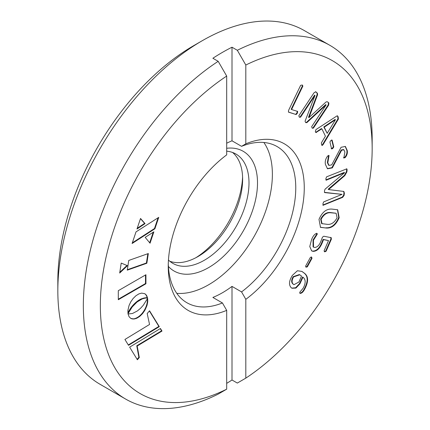 <?xml version="1.0" encoding="UTF-8"?>
<svg xmlns="http://www.w3.org/2000/svg" width="430" height="430" viewBox="0 0 430 430"><rect width="100%" height="100%" fill="white"/><g stroke="black" fill="none" stroke-linecap="round" stroke-linejoin="round"><path stroke-width="0.64" d="M316.636 233.291L317.313 234.097L313.454 240.23L313.508 247.121L314.448 247.454C317.173 247.433 319.334 245.326 320.93 241.144L322.484 237.15L323.822 236.226L331.068 237.645L331.406 239.08L326.133 251.217L324.774 251.819L324.08 250.814L328.52 240.59L323.537 239.612L322.194 242.928C319.834 248.583 316.765 251.389 312.992 251.351L311.685 250.883L309.761 246.562L311.465 239.956C312.734 236.403 314.459 234.183 316.636 233.291L317.136 233.458M331.068 237.645L331.337 237.736M331.406 239.08L330.982 238.838L325.709 250.97L324.349 251.572L324.774 251.819L324.311 251.652M313.384 128.151L312.105 128.027L311.659 126.678L326.112 104.866L306.8 122.684L305.59 122.464L305.063 121.201L315.007 95.395L300.554 117.202L299.269 117.073L298.834 115.729L314.088 92.703L315.824 91.821L316.894 92.74C317.722 93.364 317.786 94.476 317.093 96.083L309.014 117.567L325.015 102.942C326.09 101.781 327.004 101.469 327.757 102.012L328.885 102.974L328.644 105.124L313.384 128.151L312.239 128.14M312.449 128.28L312.105 128.027M305.918 122.706L305.59 122.464M299.576 117.299L299.269 117.073M327.499 101.835L328.461 102.727L328.214 104.882L312.959 127.903M323.081 144.636L322.102 145.523L321.575 144.7L321.382 142.835L325.419 136.17L321.882 128.828L315.894 132.558L315.33 131.736L315.883 129.634L336.9 115.96L337.502 115.858L338.173 116.885L338.383 119.105L323.081 144.636L322.656 144.389L321.898 145.297M331.594 148.796L329.923 142.029L330.88 140.486L332.116 140.132L333.787 146.899L332.841 148.409L331.729 148.99M288.482 112.112L288.53 110.483L300.64 85.333L302.091 85.016L302.897 86.038L291.583 109.532L297.673 111.434L297.393 113.117L296.168 114.557L288.557 112.155M302.091 85.016L302.548 85.199M245.815 143.83A96.18 55.529 -60 0 1 304.263 187.835A96.18 55.529 -60 0 1 245.815 299.334L241.569 291.916A90.171 52.057 120 0 0 292.577 212.656A90.171 52.057 120 0 0 277.087 146.56A90.171 52.057 120 0 0 241.569 146.334L245.815 143.83L245.815 65.032L237.317 50.283A204.234 117.917 -60 0 1 329.869 45.322A204.234 117.917 -60 0 1 372.165 138.815L372.165 148.635A192.21 110.972 120 0 0 245.815 65.032M226.691 383.356A204.234 117.917 120 0 0 232.001 379.996L237.317 383.065L245.815 378.131L245.815 299.334M245.815 378.131A192.21 110.972 120 0 0 372.165 148.635M291.255 287.729C288.616 284.961 288.987 280.844 292.373 275.377L297.42 270.744L301.967 271.438L304.01 272.916C308.627 276.087 308.778 281.65 304.462 289.61C303.026 292.163 301.575 293.421 300.108 293.389L299.758 292.255L303.188 288.186C305.875 283.074 305.8 279.414 302.962 277.2L299.941 283.789L295.915 288.095L291.986 288.256L291.255 287.729M332.342 167.877L327.51 168.797L325.381 164.319C324.876 161.347 325.66 158.541 327.746 155.897L329.036 155.617L327.8 162.798L329.025 165.41L331.734 164.867L341.071 147.28L345.387 146.458L347.246 150.495C347.693 153.101 346.983 155.488 345.107 157.649L343.855 157.998L344.903 152L343.876 149.78L341.619 150.242L332.342 167.877L331.917 167.635L327.3 168.662M328.928 155.38L328.644 155.391M311.578 257.124L312.008 258.263L307.332 266.858L306.112 267.17L305.655 266.052L310.331 257.462L311.728 257.204M326.348 228.045L320.5 227.368L319.001 219.375C322.102 212.189 326.37 208.754 331.81 209.077L337.69 209.786L339.162 217.725C336.067 224.922 331.793 228.362 326.348 228.045L320.291 227.239M322.898 205.11L323.236 205.303L322.914 203.815L323.629 201.923L342.038 194.365L324.65 192.586L324.413 191.071L325.053 189.189L344.591 172.699L326.187 180.218L325.865 178.708L326.585 176.838L346.816 168.829L347.117 169.807L346.876 171.909L344.806 175.628L328.601 189.571L343.855 191.447L344.371 193.151L344.113 195.36L342.667 197.354L323.005 205.309M241.569 291.916L232.001 286.396L232.001 379.996M168.275 263.853A90.171 52.057 120 0 0 186.916 302.736A90.171 52.057 120 0 0 222.439 302.962L212.877 297.436A90.171 52.057 120 0 0 222.439 292.749A90.171 52.057 120 0 0 232.001 286.396M176.773 293.319A90.171 52.057 120 0 0 208.625 284.773A90.171 52.057 120 0 0 263.853 142.48M222.439 302.962L226.691 310.374A96.18 55.529 -60 0 1 168.243 266.369A96.18 55.529 -60 0 1 226.691 154.875L226.691 76.072A192.21 110.972 120 0 0 100.341 305.569A192.21 110.972 120 0 0 226.691 389.177L218.187 394.106A204.234 117.917 -60 0 1 125.635 399.067A204.234 117.917 -60 0 1 92.574 241.563A204.234 117.917 -60 0 1 218.187 61.323L212.877 58.26A204.234 117.917 120 0 1 222.439 52.369A204.234 117.917 120 0 1 232.001 47.214L237.317 50.283M226.691 148.275A69.128 39.915 -60 0 1 256.635 194.054A69.128 39.915 -60 0 1 208.625 267.594A69.128 39.915 -60 0 1 168.393 266.439M168.458 260.026A63.119 36.442 120 0 0 172.817 263.359A63.119 36.442 120 0 0 204.374 260.231A63.119 36.442 120 0 0 245.605 204.61A63.119 36.442 120 0 0 235.93 154.037A63.119 36.442 120 0 0 226.691 151.183M226.691 310.374L226.691 389.177M232.001 47.214L232.001 140.814A90.171 52.057 120 0 0 226.691 143.212M232.001 140.814L241.569 146.334M218.187 61.323L226.691 76.072M329.869 45.322L304.365 30.6A204.234 117.917 120 0 0 202.25 40.716A204.234 117.917 120 0 0 202.245 40.716A204.234 117.917 120 0 0 57.835 290.847A204.234 117.917 120 0 0 100.131 384.339L125.635 399.067M193.747 45.623L202.245 40.716L193.747 45.623A192.21 110.972 -60 0 0 57.835 281.032L57.835 290.847M195.919 257.694A69.128 39.915 120 0 0 242.579 176.875M232.582 152.473A63.119 36.442 -60 0 1 242.627 179.245A63.119 36.442 -60 0 1 197.999 256.554A63.119 36.442 -60 0 1 169.785 261.241M118.298 299.726L145.926 283.773L145.926 274.732L118.298 290.68L118.298 299.726M128.043 313.637L132.241 306.902L137.057 302.005L142.206 298.914L145.259 298.076L147.56 298.044L146.549 295.388L144.819 293.728L141.68 293.115L138.885 293.894L135.896 295.77L133.085 298.544L130.774 301.855L129.065 305.467L127.903 310.336L127.989 313.61M137.428 310.906L132.542 313.465L128.059 314.002L129.07 316.706L130.795 318.388L133.95 319.028L136.751 318.254L139.739 316.383L142.561 313.594L144.883 310.261L147.012 305.391L147.743 301.736L147.619 298.35L143.367 305.155L140.707 308.127L137.428 310.906M139.304 357.507L137.181 346.032L162.002 331.062L160.428 328.498L129.645 347.155L137.39 359.765L139.304 357.507L138.879 357.26L136.756 345.785L137.181 346.032M127.468 265.681L121.217 263.079L119.691 273.028L127.468 265.681M127.264 270.153L146.845 263.246L148.334 253.539L128.753 260.446L127.264 270.153M158.74 217.365L136.02 231.872L132.101 243.509L154.897 228.787L158.74 217.365M140.529 218.467L136.976 229.023L145.044 223.616L140.529 218.467M150.043 243.208L153.87 231.824L145.168 237.338L150.043 243.208M128.522 345.317L159.304 326.66L149.543 310.777L147.194 313.551L149.549 324.467L124.92 339.463L128.522 345.317M128.296 344.951L158.88 326.413L159.304 326.66M158.88 326.413L149.382 310.96M149.683 242.773L153.225 232.232M137.208 228.341L144.62 223.369L145.044 223.616M144.62 223.369L140.47 218.644M132.322 242.848L154.472 228.54L154.897 228.787M154.472 228.54L158.095 217.779M127.328 269.734L146.415 262.999L146.845 263.246M146.415 262.999L147.845 253.711M119.803 272.271L126.99 265.487M136.756 345.785L161.578 330.815L162.002 331.062M161.578 330.815L160.229 328.617M137.127 359.329L138.879 357.26M130.591 318.248L131.505 318.721M131.08 318.474L132.273 318.936M131.843 318.694L133.085 319.038M132.66 318.791L133.95 319.028M133.526 318.781L134.853 318.888M134.429 318.641L135.783 318.635M135.359 318.388L136.326 318.006L136.751 318.254M136.326 318.006L137.304 317.507L137.729 317.754M137.304 317.507L138.304 316.883L138.729 317.13M138.304 316.883L139.315 316.136L139.739 316.383M139.315 316.136L140.304 315.281L140.728 315.529M140.304 315.281L141.244 314.346L141.669 314.593M141.244 314.346L142.136 313.346L142.561 313.594M142.136 313.346L142.97 312.282L143.394 312.529M142.97 312.282L143.744 311.169L144.168 311.417M143.744 311.169L144.458 310.014L144.883 310.261M144.458 310.014L145.098 308.821L145.523 309.062M145.098 308.821L145.673 307.606L146.098 307.853M145.673 307.606L146.168 306.375L146.592 306.622M146.168 306.375L146.587 305.144L147.012 305.391M146.587 305.144L146.92 303.908L147.345 304.155M146.92 303.908L147.167 302.688L147.592 302.935M147.167 302.688L147.318 301.489L147.743 301.736M147.318 301.489L147.377 300.317L147.802 300.565M147.377 300.317L147.334 299.189L147.759 299.43M127.893 312.814L128.323 313.051M127.898 312.803L128.14 312.325L128.565 312.567M128.14 312.325L128.452 311.734L128.876 311.976M128.452 311.734L128.833 311.051L129.258 311.298M128.833 311.051L129.285 310.288L129.709 310.535M129.285 310.288L129.806 309.455L130.231 309.702M129.806 309.455L130.403 308.563L130.827 308.81M130.403 308.563L131.075 307.622L131.499 307.869M131.075 307.622L131.811 306.654L132.241 306.902M131.811 306.654L132.628 305.665L133.053 305.913M132.628 305.665L133.52 304.671L133.945 304.913M133.52 304.671L134.482 303.682L134.907 303.924M134.482 303.682L135.52 302.704L135.944 302.951M135.52 302.704L136.632 301.763L137.057 302.005M136.632 301.763L137.761 300.909L138.186 301.156M137.761 300.909L138.847 300.183L139.272 300.43M138.847 300.183L139.879 299.57L140.304 299.817M139.879 299.57L140.857 299.07L141.282 299.318M140.857 299.07L141.782 298.667L142.206 298.914M141.782 298.667L143.066 298.597M142.642 298.356L143.867 298.361M143.443 298.114L144.598 298.189M144.174 297.942L145.259 298.076M144.835 297.829L145.84 298.012M145.415 297.764L146.35 297.979M145.921 297.737L146.775 297.979M146.35 297.732L147.108 297.995M146.684 297.754L147.356 298.017M146.931 297.775L147.506 298.038M147.081 297.791L147.56 298.044M147.135 297.796L146.888 296.808L147.313 297.049M146.888 296.808L146.549 295.921L146.974 296.168M146.549 295.921L146.125 295.147L146.549 295.388M146.125 295.147L145.62 294.48L146.044 294.727M145.62 294.48L145.044 293.927L145.469 294.168M145.044 293.927L144.62 293.636M118.298 299.232L145.501 283.526L145.926 283.773M145.501 283.526L145.501 274.974M304.01 272.916L303.585 272.674C308.202 275.84 308.353 281.408 304.037 289.363C302.602 291.916 301.15 293.174 299.683 293.142M301.758 271.319L303.585 272.674M304.462 289.61L304.037 289.363M302.962 277.2L302.537 276.958L299.517 283.547L295.641 287.756L291.776 288.127M299.941 283.789L299.517 283.547M299.785 274.802L299.361 274.555L293.169 276.673C291.282 279.989 291.191 282.424 292.905 283.977L293.969 284.681L298.936 281.994L301.505 276.044L299.785 274.802L293.599 276.92C291.707 280.236 291.615 282.671 293.33 284.225L293.969 284.681M293.169 276.673L293.599 276.92M292.905 283.977L293.33 284.225M296.168 114.557L288.379 112.01M302.897 86.038L302.473 85.79L291.158 109.284L291.583 109.532M302.322 85.092L302.473 85.79M297.393 113.117L296.969 112.875L295.743 114.31M297.248 111.187L296.969 112.875M327.8 162.798L327.375 162.551L328.601 165.168L329.025 165.41M328.611 155.37L327.375 162.551M347.246 150.495L346.822 150.247C347.268 152.854 346.558 155.241 344.683 157.407L343.43 157.756M345.166 146.345L346.822 150.247M345.107 157.649L344.683 157.407M341.619 150.242L341.194 149.995L331.917 167.635M343.876 149.78L343.452 149.532L341.194 149.995M331.702 139.922L333.363 146.651L332.417 148.162L331.17 148.549M333.787 146.899L333.363 146.651M332.841 148.409L332.417 148.162M321.882 128.828L321.457 128.586L315.695 132.37M338.173 116.885L337.749 116.643L337.958 118.863L322.656 144.389M337.265 115.799L337.749 116.643M338.383 119.105L337.958 118.863M335.443 119.712L335.018 119.465L323.812 126.936L327.192 133.327L335.443 119.712L324.236 127.183L327.192 133.327M323.812 126.936L324.236 127.183M326.085 104.85L325.66 104.603L306.375 122.442L305.725 122.577M306.8 122.684L306.375 122.442M315.007 95.395L314.583 95.148L300.129 116.955L299.393 117.175M300.554 117.202L300.129 116.955M315.523 91.681L316.469 92.493C317.297 93.117 317.362 94.234 316.668 95.842L308.536 117.277L309.014 117.567M316.894 92.74L316.469 92.493M317.093 96.083L316.668 95.842M308.96 117.519L308.536 117.277M328.885 102.974L328.461 102.727M328.644 105.124L328.214 104.882M317.313 234.097L316.888 233.85L313.029 239.988L313.083 246.874L313.508 247.121M316.872 233.35L316.888 233.85M313.454 240.23L313.029 239.988M330.643 237.398L330.982 238.838M326.133 251.217L325.709 250.97M328.52 240.59L323.113 239.365L321.769 242.687C319.404 248.336 316.34 251.142 312.567 251.104L311.476 250.754M323.537 239.612L323.113 239.365M322.194 242.928L321.769 242.687M312.992 251.351L312.567 251.104M312.008 258.263L311.583 258.016L306.902 266.611L305.687 266.923M311.153 256.877L311.583 258.016M307.332 266.858L306.902 266.611M339.162 217.725L338.738 217.483C335.642 224.675 331.369 228.115 325.924 227.798M337.469 209.668L338.738 217.483M336.11 213.264L330.471 212.544C326.558 212.071 323.29 214.258 320.662 219.117L321.645 223.605L327.257 224.336C331.181 224.799 334.454 222.6 337.082 217.741L336.11 213.264L330.896 212.791C326.988 212.312 323.715 214.505 321.086 219.359L322.07 223.853M330.471 212.544L330.896 212.791M320.662 219.117L321.086 219.359M342.038 194.365L324.408 192.361M344.591 172.699L344.167 172.451L325.838 179.944M347.117 169.807L346.693 169.565L346.451 171.661L344.382 175.381L328.187 189.221L328.601 189.571M346.569 168.764L346.693 169.565M346.876 171.909L346.451 171.661M344.806 175.628L344.382 175.381M328.611 189.469L328.187 189.221M344.371 193.151L343.946 192.909L343.688 195.112L342.242 197.112L322.882 205.029M343.629 191.345L343.946 192.909M344.113 195.36L343.688 195.112M342.667 197.354L342.242 197.112M316.485 132.462L316.061 132.214"/></g></svg>
